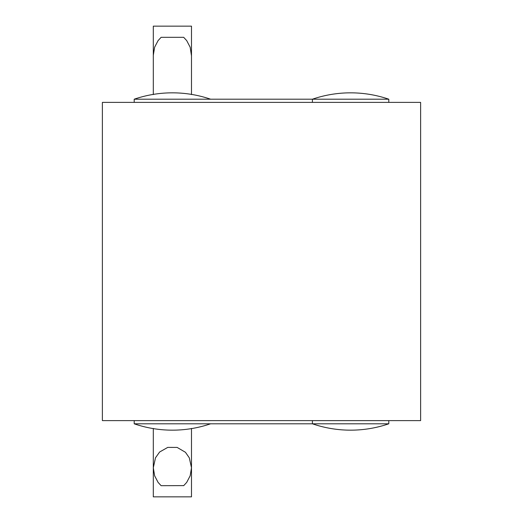 <?xml version="1.0" encoding="UTF-8"?>
<svg xmlns="http://www.w3.org/2000/svg" width="523" height="523" viewBox="0 0 523 523"><rect width="100%" height="100%" fill="white"/><g stroke="black" fill="none" stroke-linecap="round" stroke-linejoin="round"><path stroke-width="0.78" d="M191.49 428.422L191.49 496.85L153.304 496.85L153.304 428.422M183.671 485.684L186.698 482.402L190.163 475.78L191.49 467.758L189.313 457.841L185.456 452.29L177.127 447.413L167.746 447.394L159.613 452.016L155.494 457.802L153.304 467.758L154.625 475.78L158.096 482.402L161.117 485.684L183.756 485.612M191.49 467.758L191.49 467.111M210.586 423.8L134.208 423.8A117.747 117.747 0 0 0 210.586 423.8L210.586 423.793M210.586 420.623L134.208 420.623L134.208 423.8M134.208 99.2A117.747 117.747 0 0 1 210.586 99.2L134.208 99.2L134.208 102.377L210.586 102.377M191.49 94.578L191.49 26.15L153.304 26.15L153.304 94.578M153.304 55.242L154.625 47.22L158.096 40.598L161.117 37.316L183.671 37.316L186.698 40.598L190.163 47.22L191.49 55.889M388.792 423.8L312.414 423.8A117.747 117.747 0 0 0 388.792 423.8L388.792 420.623L312.414 420.623L312.414 423.8L172.394 423.793M172.394 99.207L312.414 99.207A117.747 117.747 0 0 1 388.792 99.2L388.792 102.377L312.414 102.377L312.414 99.2L388.792 99.2M420.616 420.616L420.616 102.384L102.384 102.384L102.384 420.616L420.616 420.616"/></g></svg>
